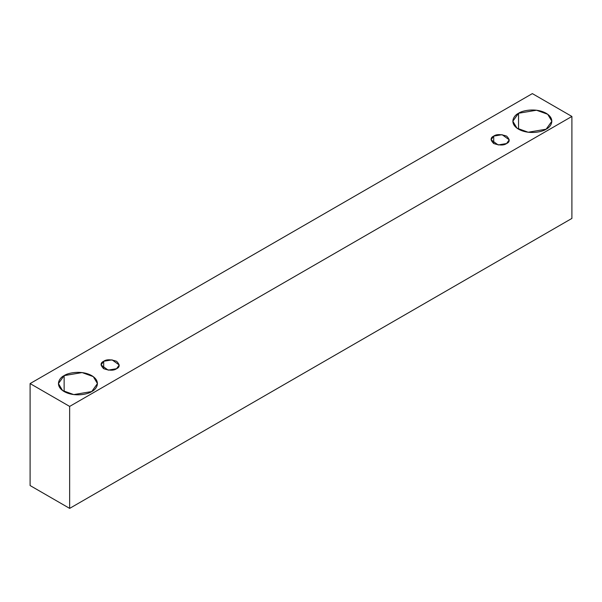 <?xml version="1.0" encoding="UTF-8"?>
<svg xmlns="http://www.w3.org/2000/svg" width="602" height="602" viewBox="0 0 602 602"><rect width="100%" height="100%" fill="white"/><g stroke="black" fill="none" stroke-linecap="round" stroke-linejoin="round"><path stroke-width="0.9" d="M69.651 508.389L571.9 218.421L571.9 116.449L69.651 406.418L69.651 508.389L69.651 406.418L30.1 383.579L532.349 93.611L571.9 116.449L571.9 218.421L69.651 508.389L30.1 485.551L30.1 383.579L30.1 485.551L69.651 508.389M69.651 406.418L571.9 116.449L532.349 93.611L30.1 383.579L69.651 406.418M518.548 113.266C522.032 110.61 535.742 107.472 546.142 113.266C556.165 119.271 550.732 127.188 546.142 129.197C542.665 131.846 528.947 134.983 518.548 129.197C508.524 123.192 513.957 115.275 518.548 113.266L512.836 121.228L516.983 128.173L528.172 132.237L546.142 129.197L551.861 121.228L547.707 114.282L536.517 110.226L518.548 113.266L518.548 129.197L518.548 113.266M64.136 375.618C67.62 372.969 81.33 369.831 91.73 375.618C101.753 381.623 96.32 389.539 91.73 391.548C88.246 394.197 74.535 397.335 64.136 391.548C54.112 385.543 59.545 377.627 64.136 375.618L58.417 383.579L62.57 390.525L73.76 394.588L91.73 391.548L97.449 383.579L93.295 376.634L82.105 372.578L64.136 375.618L64.136 391.548L64.136 375.618M103.687 361.275C106.366 359.311 110.663 359.311 116.57 361.275C119.979 364.684 119.979 367.167 116.57 368.71C113.891 370.681 109.594 370.681 103.687 368.71C100.278 365.301 100.278 362.825 103.687 361.275L101.023 364.993L108.179 370.132L116.57 368.71L119.234 364.993L112.077 359.861L103.687 361.275L103.687 368.71L103.687 361.275M493.715 136.097C496.387 134.133 500.683 134.133 506.591 136.097C509.999 139.513 509.999 141.989 506.591 143.532C503.912 145.503 499.622 145.503 493.715 143.532C490.299 140.123 490.299 137.647 493.715 136.097L491.044 139.815L498.2 144.954L506.591 143.532L509.254 139.815L502.098 134.682L493.715 136.097L493.715 143.532L493.715 136.097"/></g></svg>
